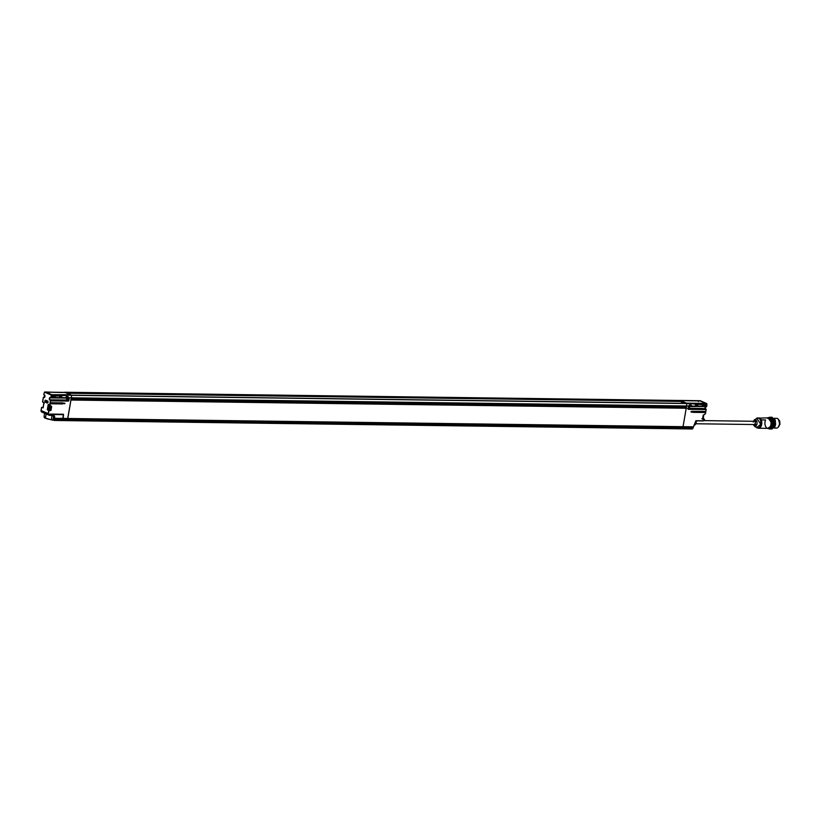<?xml version="1.0" encoding="UTF-8"?>
<svg xmlns="http://www.w3.org/2000/svg" width="821" height="821" viewBox="0 0 821 821"><rect width="100%" height="100%" fill="white"/><g stroke="black" fill="none" stroke-linecap="round" stroke-linejoin="round"><path stroke-width="1.23" d="M683.513 406.682C683.852 407.863 683.749 408.016 683.226 407.134L684.416 407.175M683.626 406.929L683.267 407.811L683.144 406.785M687.885 408.365L689.496 407.524L689.178 406.385A1.057 0.647 90.8 0 1 688.347 407.955L688.378 408.006M688.521 407.011L688.326 408.088M689.496 407.524L688.532 407.514L689.496 407.524M682.343 402.813L682.703 401.777L682.148 402.218M692.021 400.853L685.976 400.679M702.663 418.638L703.73 414.862L703.115 418.453L704.387 419.223L702.745 419.182M702.14 403.563L704.592 403.419L704.346 404.199M697.737 405.205L696.393 405.184L696.208 405.933L696.485 405.04L696.249 406.128L696.362 405.184L697.84 405.051L696.393 405.184L697.717 405.205L697.829 406.149L697.788 405.215M689.825 405.092L691.251 404.969L689.897 404.948L689.773 406.056L691.241 406.056L691.251 404.969L691.241 406.056L702.838 406.21L703.074 405.122L702.838 406.21L704.418 406.231L704.428 405.143L703.074 405.122L704.305 405.287L704.418 406.231L706.748 406.231A5.921 3.602 -89.2 0 0 706.871 405.143L706.737 404.507L690.677 403.593L698.887 403.768L706.86 405.02L706.85 403.829A5.921 3.602 -89.2 0 0 706.85 403.747L706.881 403.747M697.717 405.205L697.727 405.954M689.476 405.564L691.056 405.882L689.63 405.851L689.897 404.948L691.149 405.112L691.138 405.872M689.794 405.102L689.619 405.841L689.188 404.856M702.365 405.03L702.807 406.026M702.889 406.036L704.233 406.056L702.766 405.41L703.966 405.43L702.663 405.646M690.42 405.584L689.065 405.564L690.42 405.584L690.574 404.876M689.702 405.861L689.065 405.564L689.773 406.056L689.897 404.948L691.251 404.969L691.241 406.056L696.249 406.128L696.485 405.04L697.84 405.051L697.829 406.149L702.838 406.21L703.074 405.122L704.428 405.143L704.418 406.231L706.676 406.498L688.829 406.262L688.111 409.012L688.593 406.559L688.029 406.21M696.064 405.656L697.645 405.974L696.29 405.954M695.777 404.938L696.362 405.184M684.57 402.998L683.216 402.978M698.486 401.602L698.568 400.761L689.548 400.822M688.265 409.166L706.173 409.433L688.142 408.971L706.183 409.535L705.834 411.434L706.173 409.576L705.834 411.434L693.293 411.393L705.639 411.67L691.108 411.547L693.201 412.347L705.65 412.511L693.119 411.978A16.215 3.222 9.7 0 0 691.046 412.009L693.386 411.27L691.128 411.547A16.215 3.222 -170.3 0 1 693.191 411.506L705.598 412.327L691.046 412.009A16.215 3.222 -170.3 0 1 693.119 411.978L705.65 412.511L705.506 413.702L703.176 415.272L702.56 418.843L704.459 419.418A1.457 1.119 -66.2 0 1 703.063 420.814L695.89 420.721L702.961 420.937A1.621 1.242 113.8 0 0 704.49 419.418L703.063 420.814L695.89 420.721L693.55 426.838L695.89 420.721L693.499 426.817L683.041 426.684L682.774 427.392L693.098 427.895L682.856 427.751L692.883 428.367L682.774 428.234L682.302 428.839L682.774 428.234L682.169 428.808L66.912 420.609L67.517 420.044L62.889 419.983L67.599 419.562L62.745 419.459L67.548 419.377L67.589 418.72L62.96 418.659L67.681 418.607L67.507 419.192L67.784 418.484L63.155 418.423L63.422 414.256L49.978 414.082L49.855 415.18L49.978 414.082L49.25 415.128A1.457 1.119 -66.2 0 1 48.429 413.712L41.081 410.521L41.604 407.503L43.123 407.832L44.006 402.67L42.579 401.797L43.287 397.651L44.97 396.276L43.852 394.347A5.921 3.602 90.8 0 1 44.098 393.3L44.529 392.202A5.921 3.602 90.8 0 1 44.56 392.13L51.076 395.014A5.921 3.602 90.8 0 1 51.087 395.096L51.107 396.389A5.921 3.602 90.8 0 1 50.984 397.487L49.414 398.236L50.42 400.802L49.701 404.938L48.203 404.527L47.32 409.689L48.726 410.644L48.213 413.671A1.621 1.242 113.8 0 0 49.116 415.241L48.429 413.712L48.952 410.685L50.84 410.551L51.651 406.59L49.927 404.979L50.132 403.778L62.488 403.583A16.215 3.222 -170.3 0 1 64.838 403.665L62.755 402.865L50.317 402.701L50.42 400.802L50.102 402.659L50.635 400.843L68.79 400.761L67.866 399.991L68.451 400.905L68.779 399.519L68.79 400.761L69.015 398.011L51.169 397.775L53.498 397.569L53.745 396.471L53.498 397.569L53.745 396.471L53.468 397.374L53.642 396.625L55.089 396.492L53.745 396.471L55.048 396.656M700.292 400.956L680.64 400.648L686.418 403.152L705.393 403.398L700.292 400.956M706.819 403.87L706.707 404.548L706.819 403.87L698.887 403.768L706.85 403.829L690.677 403.593L706.819 403.809A6.075 3.705 -89.2 0 0 706.819 403.716L686.695 403.45A6.075 3.705 90.8 0 1 686.592 405.995L683.041 426.684L686.592 405.995L689.661 406.036L686.592 405.995A6.075 3.705 -89.2 0 0 686.695 403.511L71.437 395.312A6.075 3.705 90.8 0 1 71.335 397.805A6.075 3.705 -89.2 0 0 71.427 395.25L51.302 394.983A6.075 3.705 90.8 0 1 51.313 395.075L67.455 395.291L51.282 396.266L59.245 395.25L67.455 395.291L51.313 395.075L67.455 395.291L51.333 396.41A6.075 3.705 90.8 0 1 51.21 397.538L55.079 397.59L55.089 396.492L55.079 397.59L60.097 397.651L60.333 396.564L60.097 397.651L60.333 396.564L59.605 396.471M688.757 406.374L706.553 406.621L706.737 404.507M705.434 413.805L705.67 412.511L705.444 413.794L703.176 415.272L702.632 419.233L704.387 419.223M705.424 413.815L703.176 415.272L702.56 418.843M702.591 418.802L703.207 415.272M702.797 406.015L702.981 405.276L704.305 405.287L704.315 406.046M682.764 402.003L682.497 402.701M695.921 420.804L693.55 426.838L695.869 420.834M62.529 420.557L67.035 420.639L67.517 420.044L67.507 419.192L62.878 419.131L63.053 418.546L693.283 426.992M692.76 428.624L693.027 427.71L682.815 427.577L682.774 428.234L693.078 427.895L692.267 428.973L692.883 428.367L682.774 428.234L682.815 427.577L67.548 419.377L67.517 420.044L682.856 427.751L67.599 419.562L62.519 420.28M705.588 412.101L693.191 411.506A16.215 3.222 9.7 0 0 691.128 411.547L693.293 411.393L693.16 412.163L691.025 412.009L693.201 412.347L705.65 412.511M682.425 428.808L692.134 428.942M706.871 405.133L706.84 405.143A6.075 3.705 90.8 0 1 706.717 406.262A6.075 3.705 -89.2 0 0 706.84 405.143L690.677 403.593M689.527 400.72L687.228 400.679M688.101 406.138L688.829 406.262L688.101 406.138M705.352 406.6A1.211 0.739 -89.2 0 0 705.372 408.55L689.055 408.324L705.372 408.55L706.111 409.402L705.372 408.55A1.211 0.739 -89.2 0 1 705.352 406.6M705.249 408.365A1.375 0.842 90.8 0 1 705.27 406.713M687.434 408.294L688.183 409.115L688.737 406.385L706.707 406.457L688.521 406.569L688.306 409.34L706.152 409.576M702.817 418.638L703.443 415.036L702.817 418.638M703.269 418.72L703.73 414.862M689.096 400.72L685.874 400.658M682.959 400.73L680.209 400.894M700.303 400.74L706.748 403.583L686.695 403.45A6.075 3.705 90.8 0 1 686.592 405.995L71.335 397.805L67.784 418.484L63.155 418.423L63.545 414.769L63.053 418.546L67.784 418.484L71.335 397.805A6.075 3.705 -89.2 0 0 71.427 395.25L51.23 394.86L44.724 391.976L59.974 392.438M686.017 407.811L686.12 407M698.887 403.768L706.707 404.548L706.881 403.86M697.983 403.398L705.701 403.398L700.026 400.884L696.044 400.72M704.49 405.923L703.936 405.913M697.901 405.831L697.347 405.831M691.313 405.748L690.748 405.738M686.171 403.542L695.49 403.296L695.428 404.856M691.395 403.306L702.078 403.388M697.008 405.666L697.162 404.969M702.663 405.738L703.597 405.759M688.963 403.388L691.58 403.316M695.551 403.47L698.168 403.409L695.623 403.368M680.106 400.443L700.18 400.71M703.361 415.057L705.383 413.815M705.455 408.642L705.824 406.333M704.592 403.419L705.485 403.429M686.099 403.522L688.901 403.214M706.778 403.593L700.272 400.72L706.748 403.583M682.846 426.92L67.681 418.607L682.949 426.797L67.507 419.192L682.815 427.577L67.507 419.192L682.846 426.92M705.506 413.702L705.598 412.327M705.434 408.571L706.214 409.566L705.834 411.434M70.924 399.889L686.212 408.242L70.924 399.889L67.681 418.607L693.499 426.817M695.818 421.142L695.531 422.866A2.915 1.775 90.8 0 1 694.658 424.662A1.488 0.903 90.8 0 1 694.34 424.826A1.488 0.903 90.8 0 0 694.658 424.662L694.658 424.662A2.915 1.775 90.8 0 0 695.531 422.866L695.828 421.04M694.279 424.991A1.642 0.995 -89.2 0 0 694.576 424.97A1.642 0.995 -89.2 0 0 694.864 424.796A1.642 0.995 90.8 0 1 694.576 424.97A1.642 0.995 90.8 0 1 694.279 424.991M694.751 424.878A1.519 0.924 -89.2 0 0 694.935 424.857A1.519 0.924 -89.2 0 0 695.202 424.693L694.864 424.796A3.068 1.868 -89.2 0 0 695.777 422.907A3.068 1.868 90.8 0 1 694.864 424.796L695.336 424.56M696.516 420.814L696.095 422.784M696.167 422.846L695.202 424.693A2.945 1.796 -89.2 0 0 696.075 422.877A2.945 1.796 90.8 0 1 695.202 424.693A1.519 0.924 90.8 0 1 694.935 424.857L694.053 424.939M695.161 422.743L695.377 422.794A2.679 1.632 90.8 0 1 694.566 424.467A2.679 1.632 -89.2 0 0 695.377 422.794L695.161 422.743M695.572 421.686L695.377 422.794L695.572 421.686M779.273 420.988L779.519 424.365A4.454 2.72 -89.2 0 0 779.437 421.584M778.667 419.705A4.864 2.966 90.8 0 1 779.427 424.467A4.864 2.966 90.8 0 1 778.534 426.828M779.519 424.365L778.226 427.074M768.343 417.838L772.951 424.631L769.431 428.993L767.851 428.367L772.951 424.631L767.994 417.827L769.585 417.242L772.951 424.631L768.199 428.357L770.816 427.854L772.397 424.529L772.099 420.373L770.088 417.827L767.563 418.371M771.073 420.773L770.991 425.545M770.016 428.808L772.735 428.223L774.429 424.652L774.111 420.198L771.956 417.458L770.837 417.253M773.013 427.423L774.193 424.549L773.064 418.813L774.193 424.549L772.612 427.874M770.919 417.263L774.429 424.652L770.816 429.014M770.909 429.014L771.997 429.024L775.527 424.673L772.161 417.273L771.063 417.263M769.431 428.993L770.519 429.003L774.049 424.652L770.683 417.253L769.585 417.242M769.626 428.808L772.345 428.223L774.049 424.652L773.721 420.188L771.576 417.458L770.406 417.253M775.311 420.414L775.609 424.57L774.757 426.992L771.494 428.962M771.617 417.335L774.88 419.418L775.527 424.673L774.911 426.694M776.358 428.059A4.864 2.966 -89.2 0 0 779.427 424.467A4.864 2.966 -89.2 0 0 776.799 418.351M756.962 427.833L754.766 426.417L756.962 427.833A5.039 3.068 -89.2 0 0 760.749 424.262A5.039 3.068 -89.2 0 0 759.723 418.997A5.039 3.068 -89.2 0 0 756.357 418.536M753.483 421.286L755.72 419.788L754.643 426.058L753.442 424.519L754.53 426.294L753.38 424.519L754.766 426.417L755.967 419.439L754.622 419.541L755.967 419.439L754.766 426.417L756.141 425.74L757.085 423.769L756.9 421.296L755.72 419.788L754.212 420.116L753.278 422.086M753.421 421.276L754.622 419.541L753.421 421.276M761.652 419.89L765.572 419.942A5.265 3.212 90.8 0 0 765.172 425.288A5.265 3.212 90.8 0 0 767.84 428.357C771.607 430.06 772.202 417.386 768.99 418.012C773.023 419.993 770.857 430.05 767.84 428.357L758.532 428.244L754.53 426.294L753.339 424.519M767.779 417.868A5.265 3.212 90.8 0 1 768.22 417.827A5.265 3.212 90.8 0 1 768.99 418.012A5.265 3.212 -89.2 0 0 768.138 417.827M753.38 421.276L756.757 418.238L760.749 424.262L761.693 424.334A5.265 3.212 -89.2 0 0 759.476 417.879A5.265 3.212 90.8 0 1 761.806 423.41A5.265 3.212 90.8 0 1 758.861 428.213M770.539 419.582L769.944 418.782M771.135 424.909L771.206 421.481M758.368 428.234A5.265 3.212 -89.2 0 0 761.693 424.334L760.749 424.262L756.634 427.649M770.56 426.458A5.111 3.11 -89.2 0 0 770.642 419.808M778.175 419.151L779.724 421.111L779.95 424.313L778.175 427.269M778.185 427.259L779.95 424.313L778.298 419.203M680.445 400.833L685.042 403.357M689.486 405.461L690.789 405.246L689.589 405.235M685.463 403.357L680.63 401.233L680.64 400.648L680.63 401.233L686.13 403.368M684.919 403.347L680.845 401.695M60.046 397.456L60.231 396.717L61.585 396.728L61.667 397.672L66.686 397.744L66.922 396.656L66.686 397.744L66.799 396.8L68.266 396.666L66.922 396.656L68.225 396.83M66.511 397.169L67.804 396.954L66.604 396.933M54.514 396.995L53.324 396.995M61.103 397.077L59.912 397.077M49.281 392.294L45.863 392.274L51.846 394.727L70.637 394.716L65.044 392.407L46.068 392.161L51.815 394.696L70.914 394.983L66.019 392.684M65.116 392.428L46.068 392.161M70.709 394.757L65.988 392.664M53.427 396.759L54.381 397.005M60.015 396.851L60.97 397.097M47.905 402.567L45.473 402.013L47.649 402.844L45.75 402.003L46.109 400.576L45.894 401.849L47.792 402.68L45.75 402.003L45.719 400.391L45.473 402.013L45.658 400.238A0.995 0.605 -89.2 0 0 45.329 402.167L47.228 403.008L47.977 402.3L47.556 401.079L45.658 400.238L44.96 401.705L47.597 402.844M43.872 402.362L42.579 401.797L43.872 402.362M43.965 402.557L43.123 407.832L41.573 407.473L41.05 410.5L41.717 412.029A1.621 1.242 -66.2 0 1 41.081 410.521L41.604 407.503M43.092 407.811L43.975 402.649L42.579 401.849M50.604 406.179L51.425 406.549L50.81 410.12L47.69 409.966L51.035 410.172L51.651 406.59L50.604 406.179L49.599 410.141L50.42 410.51L47.69 409.966L48.306 404.558L49.137 405.092L48.316 409.895L47.423 409.72L48.203 404.527L47.32 409.689L48.726 410.644L48.213 413.671L48.726 410.644L51.035 410.172L51.651 406.59L48.46 404.507L51.425 406.549L49.927 404.979L50.132 403.778L49.927 404.979L48.418 404.373L50.563 406.046L49.393 405.338L48.603 409.925L49.773 409.72L50.379 406.138L49.137 405.092L48.316 409.895L49.568 405.246L48.306 404.558L51.384 406.416L50.563 406.046L49.773 409.72L50.604 406.179M42.62 401.931L44.242 403.255M59.245 395.25L51.313 395.137L51.2 395.814L67.455 395.291L59.245 395.25M57.429 392.284L58.784 392.305M58.671 392.325L59.83 392.315M55.869 392.376L46.705 392.079M52.801 394.911L68.42 395.014M59.912 397.179L60.846 397.19L60.98 396.481M60.138 397.477L61.554 397.692L59.502 397.179L61.206 396.851M61.359 396.399L61.842 394.86L65.916 394.911M66.501 397.272L67.435 397.282L67.568 396.574M66.727 397.569L68.266 397.764L66.091 397.261L67.794 396.933M68.328 397.446L67.774 397.436M61.739 397.364L61.185 397.354M55.151 397.272L54.597 397.261M52.739 394.737L55.428 394.839L52.872 394.798M53.324 397.097L54.258 397.107L54.391 396.399M53.55 397.385L54.894 397.405L52.913 397.087L54.607 396.759M55.233 394.829L59.328 394.829M60.066 397.467L60.21 396.707M60.231 396.717L61.678 396.584L60.333 396.564L61.678 396.584L61.565 397.487M53.663 396.625L54.966 396.635L55.079 397.59L61.554 397.692L61.678 396.584L61.667 397.672L68.143 397.785L68.266 396.666L68.266 397.764L71.335 397.805L71.109 398.811L686.438 406.888L71.109 398.811M66.84 396.8L68.143 396.81L68.266 397.764L686.592 405.995L686.438 406.888L71.181 398.698L71.335 397.805A6.075 3.705 90.8 0 0 71.437 395.312L686.695 403.511L71.406 395.178M66.655 397.549L66.799 396.8L66.634 397.549M68.143 396.81L68.153 397.569M54.966 396.635L54.976 397.395M62.458 392.469L53.386 392.346M50.943 397.723L50.399 397.487A1.375 0.842 -89.2 0 0 49.414 398.236A1.375 0.842 -89.2 0 0 49.681 399.94L67.024 400.043L49.865 399.817L50.604 400.669L68.451 400.905L67.774 400.053L68.482 401.079L50.635 400.843L68.79 400.761L69.21 398.308L68.451 397.959L69.015 398.011L51.169 397.775M43.821 394.542L43.852 394.347A5.921 3.602 90.8 0 1 44.098 393.3L44.55 392.161M42.979 399.478L43.369 397.497M51.2 395.814L51.087 395.096L51.2 395.814M41.081 410.521A1.621 1.242 113.8 0 0 41.697 412.019L49.116 415.241A1.621 1.242 -66.2 0 1 48.213 413.671L41.05 410.5M49.824 415.159L49.137 415.252M50.122 414.205L63.299 414.369M65.978 395.086L68.605 395.014M59.389 394.993L62.016 394.932M66.778 396.8L66.193 396.553M53.601 396.615L53.006 396.379M64.818 392.243L679.983 400.545M51.21 397.538A6.075 3.705 -89.2 0 0 51.333 396.41L51.107 396.389A5.921 3.602 90.8 0 1 50.984 397.487L51.21 397.538M58.722 392.325L59.871 392.315M44.108 393.238L43.821 394.316M44.724 391.976L51.076 395.014L44.56 392.13M51.282 396.266L59.276 395.599L51.282 396.266M68.841 399.129L68.985 398.267L68.841 399.129M50.255 397.6A1.211 0.739 90.8 0 0 49.865 399.817L50.42 400.802L49.865 399.817A1.211 0.739 90.8 0 1 50.44 397.621L50.317 397.6M61.257 397.733L62.232 397.6M63.125 418.494L63.289 414.646L50.235 414.472L50.102 415.231L53.929 415.703A1.211 0.934 -66.2 0 1 54.638 416.586L54.494 418.31L54.638 416.586L54.72 418.31L62.837 418.412L54.36 418.546L62.642 418.659L62.601 419.315L54.545 419.387L62.56 419.131L54.586 418.546M43.287 397.621L42.99 400.309M42.579 401.797L43.061 399.837M45.596 400.371L45.329 402.167L47.228 403.008A0.995 0.605 -89.2 0 0 47.556 401.079L47.916 401.253M46.109 400.576L47.69 401.274L46.12 400.566M47.792 402.865L47.556 401.079L45.648 400.371M48.316 409.895L47.423 409.72L48.316 409.895M43.913 402.506L43.092 407.801M43.277 407.36L41.758 407.349M50.102 402.659L50.132 403.778L62.57 403.942L50.05 403.409L64.91 403.203A16.215 3.222 9.7 0 0 62.57 403.111L62.488 403.583A16.215 3.222 9.7 0 1 64.838 403.665L64.91 403.203A16.215 3.222 -170.3 0 0 62.57 403.111L50.102 402.659M42.795 400.545L42.548 401.767M62.57 403.942L50.091 403.593L62.57 403.942M50.317 402.701L62.755 402.865L50.317 402.701M43.821 394.583L44.426 394.973L43.821 394.583M44.365 394.819L44.201 397.528A1.375 0.842 -89.2 0 0 44.97 396.276A1.375 0.842 -89.2 0 0 44.365 394.819M44.201 397.528L43.287 397.651L44.201 397.528M51.097 397.887L68.933 398.134L50.461 397.631M681.851 427.464L66.583 419.264M62.242 420.547L67.035 420.639L67.517 420.044L682.774 428.234L67.517 420.044L67.035 420.639L692.267 428.973L693.109 427.751M680.127 401.407L680.116 400.515L65.013 392.325M64.972 392.582L680.229 400.781L65.834 392.592M67.784 418.484L682.949 426.797L67.784 418.484L70.945 400.043L686.212 408.242L683.041 426.684L67.784 418.484M70.975 399.889L686.017 407.801L70.75 399.601M685.35 407.011L685.648 407.883M71.14 398.914L686.366 407L71.16 398.811M67.158 420.619L682.169 428.808M71.017 399.611L684.139 407.76M683.729 407.75L72.751 399.611M72.494 399.611L71.027 399.591L72.515 399.581M71.335 395.178L686.5 403.388M63.309 419.028L61.749 418.33M684.591 403.347L680.198 401.407L67.312 393.238M54.545 420.444L62.088 420.578L62.57 419.972L54.545 419.387L62.601 419.315L54.545 419.387L54.36 418.546L62.735 418.536L63.504 414.872M54.319 420.444L54.545 419.387L54.412 420.475M53.765 420.126L54.289 418.936L53.509 418.926A1.621 0.985 90.8 0 1 52.554 420.126A1.621 0.985 90.8 0 1 52.287 420.075L44.827 417.94L44.139 415.949L44.601 413.302L44.139 415.949A1.621 0.985 90.8 0 0 44.827 417.94L45.412 418.197A6.075 1.211 9.7 0 0 51.333 419.654L52.031 415.6L51.333 419.654L53.037 419.911L53.57 415.795L53.509 418.926L54.289 418.936L53.765 420.126M53.632 420.147L54.248 420.414M46.14 413.979L45.412 418.197L46.14 413.979M54.165 416.473A1.057 0.811 113.8 0 0 54.012 415.99A1.057 0.811 -66.2 0 1 54.165 416.473L54.289 418.936L54.638 416.586A1.211 0.934 113.8 0 0 53.929 415.703L53.817 415.826A1.057 0.811 -66.2 0 1 54.402 416.575L54.165 416.473M62.868 418.382L54.72 418.31M62.683 419.449L54.771 419.387L62.57 419.972L62.704 418.638M50.102 415.231L53.817 415.826L49.917 415.323M53.817 415.826L53.981 415.867A1.057 0.811 -66.2 0 1 54.402 416.575L54.494 418.31M50.163 414.277L63.289 414.646L50.163 414.277M62.601 419.931L61.955 420.547M50.009 415.354L53.796 415.816M72.238 398.401L72.587 399.345C71.766 398.852 71.827 398.852 72.761 399.324L72.587 399.345C71.766 398.852 71.827 398.852 72.761 399.324L71.776 398.667M72.782 398.554C72.115 399.334 72.135 399.601 72.853 399.324C72.135 399.601 72.115 399.334 72.782 398.554M72.915 399.622L73.079 398.873M67.414 398.103A2.442 1.837 119.6 0 0 67.271 398.37L67.322 398.401A2.442 1.724 117.3 0 0 67.23 398.637A2.432 1.58 85.7 0 0 67.219 398.914A2.432 0.934 37.6 0 0 67.363 399.098L67.548 399.191A2.371 0.8 107.6 0 0 67.517 399.355A2.442 0.718 -171.2 0 1 67.322 399.283L67.137 399.304A2.432 1.119 137.1 0 0 67.035 399.509A2.442 1.724 117.3 0 0 67.035 399.735A2.371 1.252 164.5 0 1 66.932 399.683A2.442 1.94 -57.7 0 1 66.932 399.447A2.432 2.186 -98.2 0 1 66.901 399.17A2.432 1.539 -162 0 1 66.799 398.975A2.442 0.718 -171.2 0 1 66.706 398.893A2.371 2.268 -17.8 0 1 66.737 398.729L66.983 398.78A2.432 1.724 -23.3 0 1 67.127 398.575A2.442 1.94 -57.7 0 1 67.219 398.349L67.271 398.37A2.442 1.837 -60.4 0 1 67.394 398.144M66.953 398.103A1.057 0.647 -89.2 0 0 66.983 400.022A1.057 0.647 -89.2 0 0 67.538 398.113L67.219 400.094L66.953 398.103M67.322 398.401L67.219 398.349A2.442 1.94 122.3 0 0 67.127 398.575A2.432 1.724 156.7 0 0 66.983 398.78L66.737 398.729A2.371 2.268 162.2 0 0 66.706 398.893A2.442 0.718 8.8 0 0 66.799 398.975A2.432 1.539 18 0 0 66.901 399.17L67.394 399.119A2.432 0.934 -142.4 0 1 67.219 398.914A2.432 1.58 -94.3 0 1 67.23 398.637L67.23 398.626M66.706 398.893L67.25 398.955L66.706 398.893M67.394 399.119L66.901 399.17A2.432 2.186 81.8 0 0 66.932 399.447L66.932 399.447A2.442 1.94 122.3 0 0 66.932 399.683L66.932 399.683A2.371 1.252 -15.5 0 0 67.035 399.735M67.035 399.509A2.432 1.119 -42.9 0 1 67.137 399.304L67.322 399.283A2.442 0.718 8.8 0 0 67.517 399.355A2.371 0.8 -72.4 0 1 67.548 399.191M67.219 400.094L68.81 399.396L68.502 398.123M702.622 418.833L701.893 418.802M703.238 418.7L704.521 419.408L702.961 420.937L695.88 420.845M693.396 426.941L693.098 427.741M705.732 411.557L693.293 411.393L705.732 411.557M689.035 403.275L691.549 403.306M702.212 403.45L704.736 403.491M705.619 412.132L705.752 411.547M756.911 421.327L703.823 420.619M695.9 423.759L756.87 424.57M774.152 418.31L776.645 418.351M774.018 428.039L776.512 428.069M768.046 428.367C772.274 428.706 772.417 417.602 768.179 417.827L756.757 418.238M62.663 402.988L50.225 402.824L62.663 402.988M50.009 414.287L49.691 415.313M66.06 394.983L68.574 395.014M59.461 394.891L61.986 394.922M44.498 392.171L44.385 392.859M43.256 397.631L44.303 397.364M47.618 401.233L45.719 400.391M685.946 407.75L684.16 407.729M684.057 407.729L72.566 399.581M680.055 400.484L64.797 392.284M54.617 418.433L62.899 418.402M62.653 419.326L62.078 420.578L53.56 420.116M52.534 420.126L53.673 420.147"/></g></svg>
